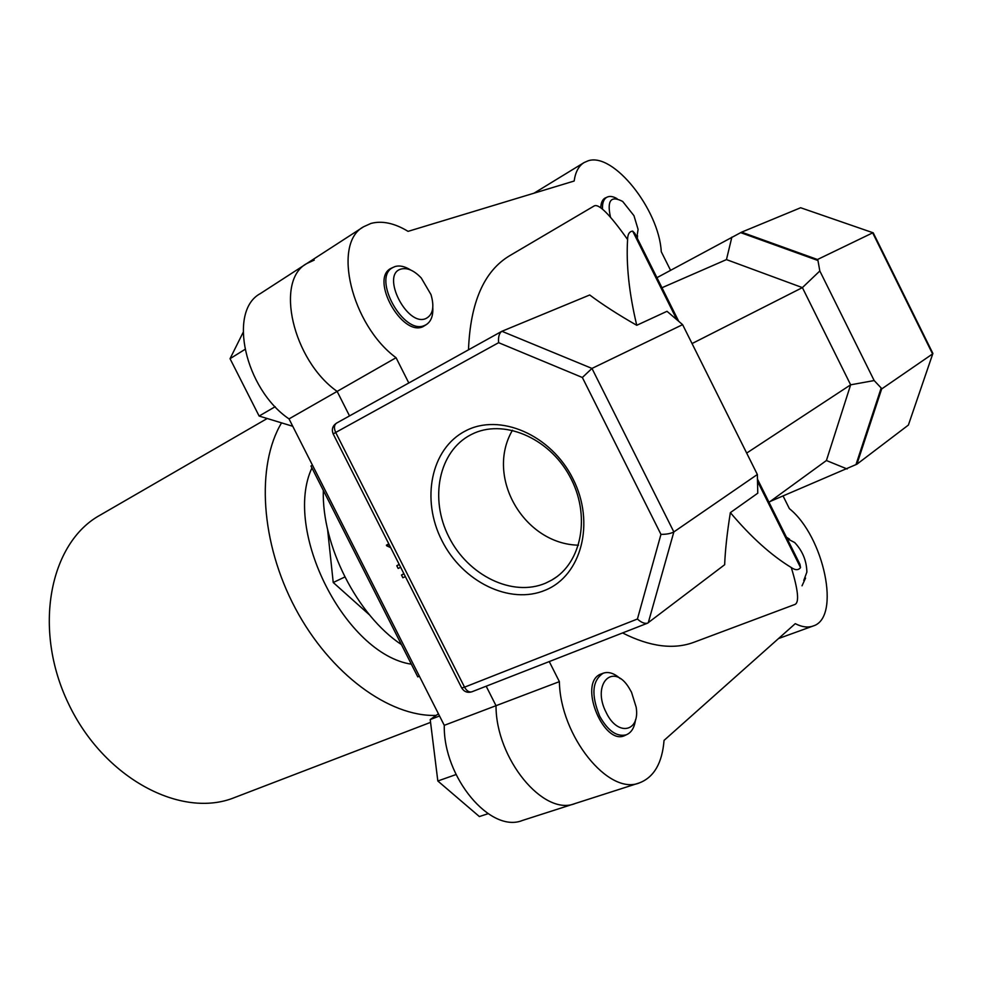 <?xml version="1.0" encoding="UTF-8"?>
<svg xmlns="http://www.w3.org/2000/svg" width="982" height="982" viewBox="0 0 982 982"><rect width="100%" height="100%" fill="white"/><g stroke="black" fill="none" stroke-linecap="round" stroke-linejoin="round"><path stroke-width="1.47" d="M311.932 467.935C282.62 530.648 345.517 654.319 411.372 664.2M281.552 422.874C255.995 465.505 260.476 542.837 295.349 608.337C330.112 673.91 389.314 716.97 436.106 715.412M267.202 418.504L99.968 515.231C49.714 542.788 32.381 628.799 68.458 703.628C103.982 778.714 181.768 819.27 234.759 797.47L430.57 722.371M636.815 237.325L638.091 229.432L633.967 215.684L622.674 201.457C610.865 195.271 606.815 200.524 610.497 217.218M637.527 235.692L637.318 238.319M602.506 209.203C602.199 203.237 603.574 199.285 606.655 197.357C609.454 195.811 612.928 196.253 617.089 198.683M425.893 318.549C432.902 314.94 434.596 306.949 430.988 294.588L421.253 277.98C414.06 270.431 407.297 267.46 400.987 269.08C380.427 274.371 407.064 327.239 425.893 318.549M432.792 307.636C433.222 315.958 430.988 321.654 426.102 324.735L424.531 325.472C403.676 335.525 371.859 278.201 392.555 267.681L394.899 266.601C399.576 265.189 404.842 266.331 410.685 270.025M292.759 426.274L259.125 416.049L275.193 406.695M259.125 416.049L230.046 358.688L244.874 349.457M230.046 358.688L243.045 332.567M631.512 692.224L628.922 687.719C612.952 661.586 591.25 684.307 606.324 712.76C617.715 736.831 640.301 731.934 636.164 707.175L631.512 692.224M635.501 719.781C634.446 727.785 631.303 732.817 626.074 734.88C616.635 736.979 607.858 730.768 599.732 716.246C590.98 694.863 592.134 680.514 603.206 673.21C608.533 671.406 614.229 673.235 620.28 678.672M456.029 774.553L437.825 780.997L479.376 816.558L488.066 813.697M437.825 780.997L430.214 719.561L439.519 715.976M430.214 719.561L438.414 713.791M786.41 537.179L789.503 539.143M805.559 578.079L802.024 585.8M803.755 580.485L806.885 572.076C806.59 560.697 802.515 550.853 794.659 542.518L787.134 538.627M670.559 270.308L661.254 251.674C659.094 209.694 613.284 151.842 587.985 160.864L584.069 162.582C578.693 165.921 575.391 172.059 574.163 181.019L408.082 231.359C394.506 223.135 382.145 220.496 370.987 223.417L363.647 226.732C332.002 243.205 351.421 324.932 396.065 357.718L337.133 391.401C292.734 360.21 274.604 280.496 306.789 263.532C274.604 280.496 292.734 360.21 337.133 391.401L289.015 418.897C244.849 388.982 227.75 310.926 260.316 293.606L306.789 263.532L314.252 260.095M465.308 431.024C499.445 412.649 551.098 434.584 573.022 478.921C595.473 523.013 581.344 575.562 545.44 590.121C509.818 605.329 462.375 581.688 441.888 540.542C420.91 499.617 430.828 448.762 465.308 431.024M545.685 583.124L551.847 580.018C582.13 562.846 591.115 514.629 569.56 475.963C548.41 437.076 502.612 418.442 471.63 434.363L470.943 434.707C438.684 451.18 429.269 498.709 448.884 536.97C468.033 575.452 512.457 597.437 545.685 583.124M600.775 207.853C600.91 202.979 602.322 199.727 605.01 198.069L606.557 197.407M426.569 324.453L422.972 326.687C401.945 336.838 369.883 279.097 390.75 268.479L392.984 267.435M626.479 734.72L624.319 735.764C604.126 744.835 579.638 687.412 598.443 675.248L603.697 673.038M622.563 632.936C649.937 646.794 673.824 649.875 694.213 642.167L795.003 604.421C799.397 602.408 798.157 590.108 791.283 567.535C771.165 555.272 750.862 536.97 730.363 512.629C727.146 532.612 725.244 549.981 724.655 564.724L647.58 623.165C644.548 623.852 641.172 622.465 637.428 619.016L660.96 534.38C666.582 534.368 670.878 533.557 673.848 531.937L757.355 474.49L682.613 324.649L667.011 311.306L636.753 325.288C629.106 293.237 626.05 264.661 627.596 239.547C609.797 214.42 598.627 203.237 594.085 205.999L509.646 255.725C484.052 271.02 470.341 302.382 468.488 349.838M636.753 325.288C618.206 314.694 602.531 304.592 589.716 294.981L501.9 331.29L591.962 368.422L673.848 531.937L648.255 622.784M408.807 382.98L396.065 357.718M549.257 661.573L559.384 681.643C560.206 735.96 608.68 795.972 639.491 782.863C654.024 777.204 662.212 763.051 664.053 740.391L795.26 623.656C801.975 627.093 807.928 627.866 813.133 626C841.316 617.752 823.935 536.258 789.381 508.639L783.084 495.996M639.491 782.863L575.145 803.522C543.635 816.742 495.8 758.791 496.02 705.69L486.176 686.209L496.02 705.69C495.8 758.791 543.635 816.742 575.145 803.522L522.522 820.424C490.509 833.706 443.226 777.425 444.269 725.33L289.015 418.897M349.531 415.914L337.133 391.401L349.531 415.914M559.384 681.643L444.269 725.33M578.484 545.182C524.474 544.175 484.912 477.412 512.457 430.226M656.946 277.673L741.582 232.169L800.637 207.742L872.986 232.746M740.698 232.648L817.957 260.5L817.466 259.518L741.582 232.169M682.613 324.649L591.962 368.422L582.363 377.493L498.635 342.681C498.132 337.17 499.126 333.426 501.618 331.425L501.9 331.29M932.777 353.778L908.387 425.071L856.905 464.204L881.664 388.958L932.581 353.937L872.679 232.857L817.466 259.518M817.957 260.5L819.823 270.971L874.164 380.55L881.173 387.976L855.985 464.596L856.905 464.204M881.664 388.958L881.173 387.976M855.985 464.596L770.256 501.409M661.966 287.738L726.459 259.604L731.872 237.128M746.676 453.083L850.645 384.821L826.414 460.521L769.016 502.305M676.905 319.776L632.678 231.114C629.339 231.47 627.645 234.281 627.596 239.547M757.355 474.49L757.773 493.197L730.363 512.629M791.283 567.535C795.322 570.358 798.403 570.37 800.539 567.584L799.949 564.306L757.466 479.142M874.164 380.55L850.645 384.821L802.392 287.616L692.052 343.565M819.823 270.971L802.392 287.616L726.459 259.604M826.414 460.521L847.159 468.991M908.387 425.071L932.888 353.434L873.231 232.832L800.637 207.742M632.678 231.114L634.802 233.299L678.722 321.323M399.183 564.38L396.789 565.742L399.281 564.576M396.789 565.742L398.152 568.455L400.656 567.289M388.811 543.868L386.38 545.182L386.699 545.808L389.179 544.617M386.699 545.808L390.75 547.711M386.38 545.182L388.872 543.991M403.884 573.672L401.491 575.035L402.865 577.747L405.37 576.594M401.491 575.035L403.995 573.881M401.442 644.597C357.19 615.321 321.654 545.329 323.323 490.411M419.375 676.217L417.78 676.868L310.963 466.008L312.472 465.198M369.6 614.99L333.229 582.51L344.842 576.999M333.229 582.51L327.558 529.151M660.96 534.38L582.363 377.493M498.635 342.681L335.684 432.461L464.547 687.167L637.428 619.016M800.539 567.584L757.515 481.327M471.851 691.807C469.151 692.506 466.708 690.96 464.547 687.167L461.7 687.952C464.142 691.807 467.53 693.096 471.851 691.807L647.58 623.165M461.577 687.707L333.193 433.97L335.684 432.461C333.782 428.091 334.052 424.985 336.482 423.156L336.765 423.021M333.242 434.056L333.193 433.97C331.437 429.465 332.53 425.857 336.482 423.156L501.618 331.425M606.655 197.357L603.648 199.125M426.102 324.735L422.334 326.908M392.555 267.681L388.798 270.001M603.206 673.21L599.192 674.708M626.074 734.88L621.925 736.304M584.069 162.582L533.999 193.196M363.647 226.732L306.789 263.532M556.524 576.95L551.847 580.018M813.133 626L778.53 638.546"/></g></svg>
